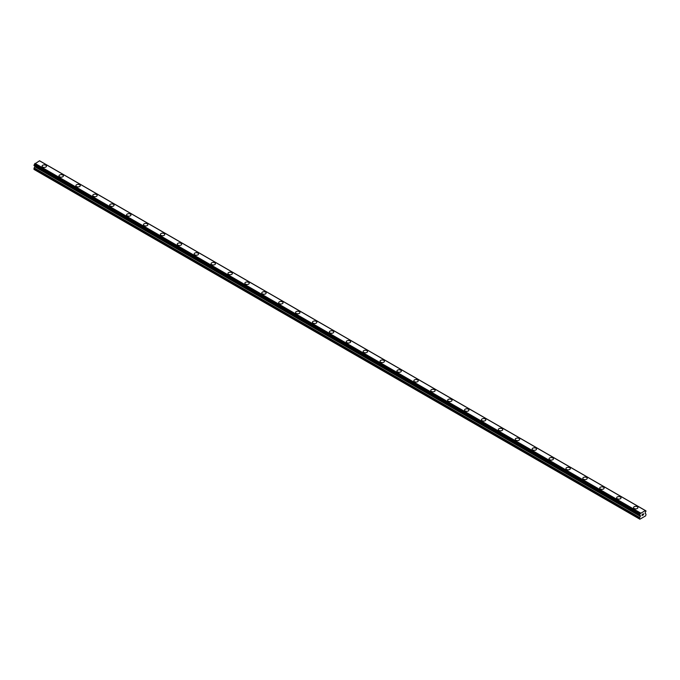 <?xml version="1.0" encoding="UTF-8"?>
<svg xmlns="http://www.w3.org/2000/svg" width="680" height="680" viewBox="0 0 680 680"><rect width="100%" height="100%" fill="white"/><g stroke="black" fill="none" stroke-linecap="round" stroke-linejoin="round"><path stroke-width="1.02" d="M42.092 166.158A2.193 1.266 180 0 1 43.444 164.985A2.193 1.266 180 0 1 45.832 165.257A2.193 1.266 180 0 1 46.47 166.158M45.832 165.257A2.193 1.266 180 0 1 46.47 166.149A2.193 1.266 180 0 1 45.118 167.322A2.193 1.266 180 0 1 42.73 167.042A2.193 1.266 180 0 1 42.092 166.149A2.193 1.266 180 0 1 43.444 164.985A2.193 1.266 180 0 1 45.832 165.257M58.99 175.907A2.193 1.266 180 0 1 60.341 174.743A2.193 1.266 180 0 1 62.73 175.015A2.193 1.266 180 0 1 63.367 175.907A2.193 1.266 180 0 1 62.016 177.072A2.193 1.266 180 0 1 59.628 176.8A2.193 1.266 180 0 1 58.99 175.907A2.193 1.266 180 0 1 60.341 174.743A2.193 1.266 180 0 1 62.73 175.015A2.193 1.266 180 0 1 63.367 175.907M75.888 185.666A2.193 1.266 180 0 1 77.24 184.493A2.193 1.266 180 0 1 79.628 184.773A2.193 1.266 180 0 1 80.266 185.666A2.193 1.266 180 0 1 78.914 186.83A2.193 1.266 180 0 1 76.525 186.558A2.193 1.266 180 0 1 75.888 185.666A2.193 1.266 180 0 1 77.24 184.501A2.193 1.266 180 0 1 79.628 184.773A2.193 1.266 180 0 1 80.266 185.666M92.786 195.423A2.193 1.266 180 0 1 94.138 194.25A2.193 1.266 180 0 1 96.526 194.522A2.193 1.266 180 0 1 97.163 195.423A2.193 1.266 180 0 1 95.812 196.588A2.193 1.266 180 0 1 93.423 196.316A2.193 1.266 180 0 1 92.786 195.423A2.193 1.266 180 0 1 94.138 194.25A2.193 1.266 180 0 1 96.526 194.531A2.193 1.266 180 0 1 97.163 195.423M109.684 205.173A2.193 1.266 180 0 1 111.035 204.008A2.193 1.266 180 0 1 113.424 204.281A2.193 1.266 180 0 1 114.061 205.181A2.193 1.266 180 0 1 112.71 206.346A2.193 1.266 180 0 1 110.321 206.074A2.193 1.266 180 0 1 109.684 205.173A2.193 1.266 180 0 1 111.035 204.008A2.193 1.266 180 0 1 113.424 204.281A2.193 1.266 180 0 1 114.061 205.173M126.582 214.931A2.193 1.266 180 0 1 127.933 213.767A2.193 1.266 180 0 1 130.322 214.038A2.193 1.266 180 0 1 130.959 214.931A2.193 1.266 180 0 1 129.608 216.104A2.193 1.266 180 0 1 127.219 215.823A2.193 1.266 180 0 1 126.582 214.931A2.193 1.266 180 0 1 127.933 213.767A2.193 1.266 180 0 1 130.322 214.038A2.193 1.266 180 0 1 130.959 214.931M143.48 224.689A2.193 1.266 180 0 1 144.831 223.516A2.193 1.266 180 0 1 147.22 223.797A2.193 1.266 180 0 1 147.857 224.689A2.193 1.266 180 0 1 146.506 225.853A2.193 1.266 180 0 1 144.118 225.581A2.193 1.266 180 0 1 143.48 224.689A2.193 1.266 180 0 1 144.831 223.525A2.193 1.266 180 0 1 147.22 223.797A2.193 1.266 180 0 1 147.857 224.689M160.378 234.447A2.193 1.266 180 0 1 161.73 233.274A2.193 1.266 180 0 1 164.118 233.546A2.193 1.266 180 0 1 164.756 234.447A2.193 1.266 180 0 1 163.404 235.611A2.193 1.266 180 0 1 161.016 235.339A2.193 1.266 180 0 1 160.378 234.447A2.193 1.266 180 0 1 161.73 233.282A2.193 1.266 180 0 1 164.118 233.554A2.193 1.266 180 0 1 164.756 234.447M177.276 244.197A2.193 1.266 180 0 1 178.627 243.032A2.193 1.266 180 0 1 181.016 243.304A2.193 1.266 180 0 1 181.654 244.205A2.193 1.266 180 0 1 180.302 245.37A2.193 1.266 180 0 1 177.913 245.098A2.193 1.266 180 0 1 177.276 244.197A2.193 1.266 180 0 1 178.627 243.032A2.193 1.266 180 0 1 181.016 243.312A2.193 1.266 180 0 1 181.654 244.197M194.174 253.963A2.193 1.266 180 0 1 195.525 252.79A2.193 1.266 180 0 1 197.914 253.062A2.193 1.266 180 0 1 198.552 253.963M197.914 253.062A2.193 1.266 180 0 1 198.552 253.954A2.193 1.266 180 0 1 197.2 255.127A2.193 1.266 180 0 1 194.811 254.847A2.193 1.266 180 0 1 194.174 253.954A2.193 1.266 180 0 1 195.525 252.79A2.193 1.266 180 0 1 197.914 253.062M211.072 263.712A2.193 1.266 180 0 1 212.423 262.548A2.193 1.266 180 0 1 214.812 262.82A2.193 1.266 180 0 1 215.45 263.712A2.193 1.266 180 0 1 214.098 264.877A2.193 1.266 180 0 1 211.718 264.605A2.193 1.266 180 0 1 211.072 263.712A2.193 1.266 180 0 1 212.423 262.548A2.193 1.266 180 0 1 214.812 262.82A2.193 1.266 180 0 1 215.45 263.712M227.97 273.471A2.193 1.266 180 0 1 229.322 272.298A2.193 1.266 180 0 1 231.71 272.578A2.193 1.266 180 0 1 232.348 273.471A2.193 1.266 180 0 1 230.996 274.635A2.193 1.266 180 0 1 228.616 274.363A2.193 1.266 180 0 1 227.97 273.471A2.193 1.266 180 0 1 229.322 272.306A2.193 1.266 180 0 1 231.71 272.578A2.193 1.266 180 0 1 232.348 273.471M244.868 283.228A2.193 1.266 180 0 1 246.22 282.055A2.193 1.266 180 0 1 248.608 282.327A2.193 1.266 180 0 1 249.254 283.228A2.193 1.266 180 0 1 247.894 284.393A2.193 1.266 180 0 1 245.514 284.121A2.193 1.266 180 0 1 244.868 283.228A2.193 1.266 180 0 1 246.22 282.055A2.193 1.266 180 0 1 248.608 282.336A2.193 1.266 180 0 1 249.254 283.228M261.766 292.978A2.193 1.266 180 0 1 263.118 291.813A2.193 1.266 180 0 1 265.506 292.085A2.193 1.266 180 0 1 266.152 292.986A2.193 1.266 180 0 1 264.792 294.151A2.193 1.266 180 0 1 262.412 293.879A2.193 1.266 180 0 1 261.766 292.978A2.193 1.266 180 0 1 263.118 291.813A2.193 1.266 180 0 1 265.506 292.094A2.193 1.266 180 0 1 266.152 292.978M278.664 302.736A2.193 1.266 180 0 1 280.015 301.572A2.193 1.266 180 0 1 282.404 301.844A2.193 1.266 180 0 1 283.05 302.745A2.193 1.266 180 0 1 281.699 303.909A2.193 1.266 180 0 1 279.31 303.628A2.193 1.266 180 0 1 278.664 302.736A2.193 1.266 180 0 1 280.015 301.572A2.193 1.266 180 0 1 282.404 301.844A2.193 1.266 180 0 1 283.05 302.736M295.562 312.494A2.193 1.266 180 0 1 296.913 311.321A2.193 1.266 180 0 1 299.302 311.601A2.193 1.266 180 0 1 299.948 312.494A2.193 1.266 180 0 1 298.596 313.659A2.193 1.266 180 0 1 296.208 313.387A2.193 1.266 180 0 1 295.562 312.494A2.193 1.266 180 0 1 296.913 311.329A2.193 1.266 180 0 1 299.302 311.601A2.193 1.266 180 0 1 299.948 312.494M312.46 322.252A2.193 1.266 180 0 1 313.811 321.079A2.193 1.266 180 0 1 316.2 321.351A2.193 1.266 180 0 1 316.846 322.252A2.193 1.266 180 0 1 315.495 323.416A2.193 1.266 180 0 1 313.106 323.144A2.193 1.266 180 0 1 312.46 322.252A2.193 1.266 180 0 1 313.811 321.087A2.193 1.266 180 0 1 316.2 321.359A2.193 1.266 180 0 1 316.846 322.252M329.358 332.001A2.193 1.266 180 0 1 330.709 330.837A2.193 1.266 180 0 1 333.098 331.109A2.193 1.266 180 0 1 333.744 332.01A2.193 1.266 180 0 1 332.392 333.175A2.193 1.266 180 0 1 330.004 332.902A2.193 1.266 180 0 1 329.358 332.001A2.193 1.266 180 0 1 330.709 330.837A2.193 1.266 180 0 1 333.098 331.118A2.193 1.266 180 0 1 333.744 332.001M346.256 341.768A2.193 1.266 180 0 1 347.607 340.595A2.193 1.266 180 0 1 349.996 340.867A2.193 1.266 180 0 1 350.642 341.768M349.996 340.867A2.193 1.266 180 0 1 350.642 341.76A2.193 1.266 180 0 1 349.291 342.933A2.193 1.266 180 0 1 346.902 342.652A2.193 1.266 180 0 1 346.256 341.76A2.193 1.266 180 0 1 347.607 340.595A2.193 1.266 180 0 1 349.996 340.867M363.154 351.517A2.193 1.266 180 0 1 364.505 350.353A2.193 1.266 180 0 1 366.894 350.625A2.193 1.266 180 0 1 367.54 351.517A2.193 1.266 180 0 1 366.188 352.69A2.193 1.266 180 0 1 363.8 352.41A2.193 1.266 180 0 1 363.154 351.517A2.193 1.266 180 0 1 364.505 350.353A2.193 1.266 180 0 1 366.894 350.625A2.193 1.266 180 0 1 367.54 351.517M380.052 361.275A2.193 1.266 180 0 1 381.403 360.102A2.193 1.266 180 0 1 383.792 360.383A2.193 1.266 180 0 1 384.438 361.275A2.193 1.266 180 0 1 383.087 362.44A2.193 1.266 180 0 1 380.698 362.168A2.193 1.266 180 0 1 380.052 361.275A2.193 1.266 180 0 1 381.403 360.111A2.193 1.266 180 0 1 383.792 360.383A2.193 1.266 180 0 1 384.438 361.275M396.95 371.034A2.193 1.266 180 0 1 398.301 369.861A2.193 1.266 180 0 1 400.69 370.132A2.193 1.266 180 0 1 401.336 371.034A2.193 1.266 180 0 1 399.984 372.198A2.193 1.266 180 0 1 397.596 371.926A2.193 1.266 180 0 1 396.95 371.034A2.193 1.266 180 0 1 398.301 369.869A2.193 1.266 180 0 1 400.69 370.141A2.193 1.266 180 0 1 401.336 371.034M413.848 380.783A2.193 1.266 180 0 1 415.208 379.618A2.193 1.266 180 0 1 417.588 379.89A2.193 1.266 180 0 1 418.234 380.791A2.193 1.266 180 0 1 416.882 381.956A2.193 1.266 180 0 1 414.494 381.684A2.193 1.266 180 0 1 413.848 380.783A2.193 1.266 180 0 1 415.208 379.618A2.193 1.266 180 0 1 417.588 379.899A2.193 1.266 180 0 1 418.234 380.783M430.746 390.541A2.193 1.266 180 0 1 432.106 389.376A2.193 1.266 180 0 1 434.486 389.649A2.193 1.266 180 0 1 435.132 390.55A2.193 1.266 180 0 1 433.78 391.714A2.193 1.266 180 0 1 431.392 391.433A2.193 1.266 180 0 1 430.746 390.541A2.193 1.266 180 0 1 432.106 389.376A2.193 1.266 180 0 1 434.486 389.649A2.193 1.266 180 0 1 435.132 390.541M447.652 400.299A2.193 1.266 180 0 1 449.004 399.126A2.193 1.266 180 0 1 451.384 399.406A2.193 1.266 180 0 1 452.03 400.299A2.193 1.266 180 0 1 450.679 401.464A2.193 1.266 180 0 1 448.29 401.192A2.193 1.266 180 0 1 447.652 400.299A2.193 1.266 180 0 1 449.004 399.135A2.193 1.266 180 0 1 451.384 399.406A2.193 1.266 180 0 1 452.03 400.299M464.55 410.057A2.193 1.266 180 0 1 465.902 408.884A2.193 1.266 180 0 1 468.282 409.164A2.193 1.266 180 0 1 468.928 410.057A2.193 1.266 180 0 1 467.577 411.221A2.193 1.266 180 0 1 465.188 410.95A2.193 1.266 180 0 1 464.55 410.057A2.193 1.266 180 0 1 465.902 408.892A2.193 1.266 180 0 1 468.282 409.164A2.193 1.266 180 0 1 468.928 410.057M481.448 419.815A2.193 1.266 180 0 1 482.8 418.642A2.193 1.266 180 0 1 485.188 418.914A2.193 1.266 180 0 1 485.826 419.815A2.193 1.266 180 0 1 484.475 420.979A2.193 1.266 180 0 1 482.086 420.707A2.193 1.266 180 0 1 481.448 419.815A2.193 1.266 180 0 1 482.8 418.642A2.193 1.266 180 0 1 485.188 418.923A2.193 1.266 180 0 1 485.826 419.815M498.346 429.573A2.193 1.266 180 0 1 499.698 428.4A2.193 1.266 180 0 1 502.087 428.672A2.193 1.266 180 0 1 502.724 429.573M502.087 428.672A2.193 1.266 180 0 1 502.724 429.565A2.193 1.266 180 0 1 501.373 430.738A2.193 1.266 180 0 1 498.984 430.466A2.193 1.266 180 0 1 498.346 429.565A2.193 1.266 180 0 1 499.698 428.4A2.193 1.266 180 0 1 502.087 428.672M515.244 439.322A2.193 1.266 180 0 1 516.596 438.158A2.193 1.266 180 0 1 518.985 438.43A2.193 1.266 180 0 1 519.622 439.322A2.193 1.266 180 0 1 518.27 440.495A2.193 1.266 180 0 1 515.882 440.215A2.193 1.266 180 0 1 515.244 439.322A2.193 1.266 180 0 1 516.596 438.158A2.193 1.266 180 0 1 518.985 438.43A2.193 1.266 180 0 1 519.622 439.322M532.142 449.081A2.193 1.266 180 0 1 533.494 447.908A2.193 1.266 180 0 1 535.883 448.188A2.193 1.266 180 0 1 536.52 449.081A2.193 1.266 180 0 1 535.168 450.245A2.193 1.266 180 0 1 532.78 449.973A2.193 1.266 180 0 1 532.142 449.081A2.193 1.266 180 0 1 533.494 447.916A2.193 1.266 180 0 1 535.883 448.188A2.193 1.266 180 0 1 536.52 449.081M549.04 458.838A2.193 1.266 180 0 1 550.392 457.665A2.193 1.266 180 0 1 552.781 457.938A2.193 1.266 180 0 1 553.418 458.838A2.193 1.266 180 0 1 552.067 460.003A2.193 1.266 180 0 1 549.678 459.731A2.193 1.266 180 0 1 549.04 458.838A2.193 1.266 180 0 1 550.392 457.674A2.193 1.266 180 0 1 552.781 457.946A2.193 1.266 180 0 1 553.418 458.838M565.938 468.588A2.193 1.266 180 0 1 567.29 467.423A2.193 1.266 180 0 1 569.678 467.695A2.193 1.266 180 0 1 570.316 468.596A2.193 1.266 180 0 1 568.965 469.761A2.193 1.266 180 0 1 566.576 469.489A2.193 1.266 180 0 1 565.938 468.588A2.193 1.266 180 0 1 567.29 467.423A2.193 1.266 180 0 1 569.678 467.704A2.193 1.266 180 0 1 570.316 468.588M582.837 478.346A2.193 1.266 180 0 1 584.188 477.181A2.193 1.266 180 0 1 586.577 477.454A2.193 1.266 180 0 1 587.214 478.354A2.193 1.266 180 0 1 585.862 479.519A2.193 1.266 180 0 1 583.474 479.238A2.193 1.266 180 0 1 582.837 478.346A2.193 1.266 180 0 1 584.188 477.181A2.193 1.266 180 0 1 586.577 477.454A2.193 1.266 180 0 1 587.214 478.346M599.735 488.104A2.193 1.266 180 0 1 601.086 486.94A2.193 1.266 180 0 1 603.475 487.212A2.193 1.266 180 0 1 604.112 488.104A2.193 1.266 180 0 1 602.76 489.269A2.193 1.266 180 0 1 600.372 488.996A2.193 1.266 180 0 1 599.735 488.104A2.193 1.266 180 0 1 601.086 486.94A2.193 1.266 180 0 1 603.475 487.212A2.193 1.266 180 0 1 604.112 488.104M616.633 497.862A2.193 1.266 180 0 1 617.984 496.689A2.193 1.266 180 0 1 620.373 496.969A2.193 1.266 180 0 1 621.01 497.862A2.193 1.266 180 0 1 619.659 499.026A2.193 1.266 180 0 1 617.27 498.754A2.193 1.266 180 0 1 616.633 497.862A2.193 1.266 180 0 1 617.984 496.697A2.193 1.266 180 0 1 620.373 496.969A2.193 1.266 180 0 1 621.01 497.862M633.531 507.62A2.193 1.266 180 0 1 634.882 506.447A2.193 1.266 180 0 1 637.27 506.719A2.193 1.266 180 0 1 637.908 507.62A2.193 1.266 180 0 1 636.557 508.785A2.193 1.266 180 0 1 634.168 508.512A2.193 1.266 180 0 1 633.531 507.62A2.193 1.266 180 0 1 634.882 506.447A2.193 1.266 180 0 1 637.27 506.727A2.193 1.266 180 0 1 637.908 507.62M642.082 514.505L642.591 514.207L642.082 514.505M642.082 515.04L642.082 515.5L642.082 515.04M642.082 515.5L642.591 515.202L642.082 515.5M642.013 515.61L642.591 514.131M642.991 514.19L643.518 513.706M643.382 514.343L643.076 514.93L643.382 514.343M642.932 515.083L643.611 514.692L642.932 515.083L643.501 513.833M640.16 515.448L639.65 515.151A0.799 0.459 -60 0 1 640.152 515.423L639.65 514.462A0.799 0.459 -60 0 0 640.152 513.612L645.371 510.595A0.799 0.459 -60 0 0 645.873 510.867L645.873 511.555A0.799 0.459 -60 0 0 645.371 512.414L645.099 513.383L645.838 513.944A0.799 0.459 -60 0 1 646 514.31L645.66 515.856L639.863 519.214L639.523 518.049A0.799 0.459 -60 0 1 639.685 517.497L640.339 516.358L34.816 166.761L34.161 167.9A0.799 0.459 120 0 0 34 168.453L34 169.422L639.523 519.019M640.339 516.358L640.152 515.423M34.892 166.047L34.816 166.761M39.567 160.786L645.09 510.383L39.567 160.786L34.629 164.016A0.799 0.459 -60 0 1 34.127 164.866L34.042 165.563L639.523 515.083M645.005 510.391L39.483 160.794M640.517 512.975L34.995 163.379M645.873 510.867L645.362 510.578M640.433 513.068L34.91 163.472M640.194 513.494L34.672 163.897M640.152 513.612L34.629 164.016M639.65 514.462L34.127 164.866M639.523 514.692L34 165.104M639.523 515.066L34 165.469M640.424 515.737L34.901 166.141M640.424 516.086L34.901 166.489M639.685 517.497L34.161 167.9M639.523 518.049L34 168.453M645.957 510.867L40.434 161.27M639.565 515.151L34.042 165.563M640.186 515.474L639.642 515.159"/></g></svg>
